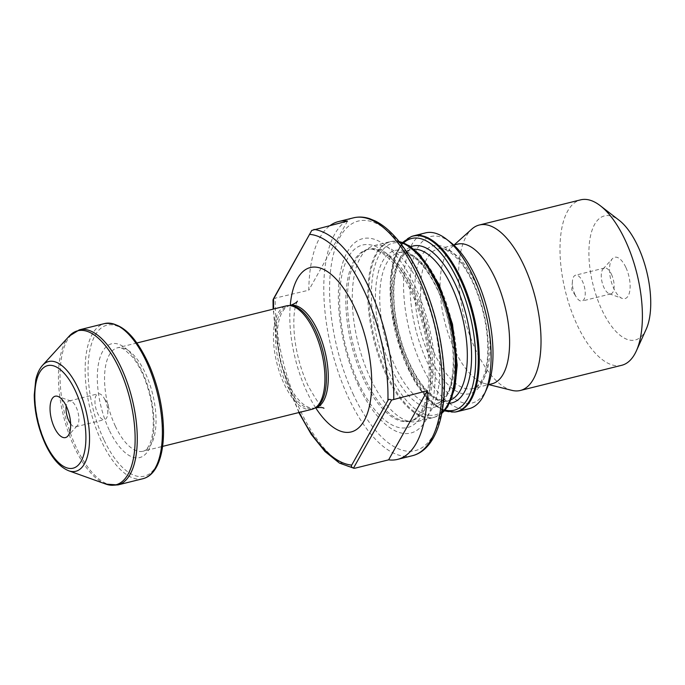 <?xml version="1.0" encoding="UTF-8"?>
<svg xmlns="http://www.w3.org/2000/svg" width="685" height="685" viewBox="0 0 685 685"><rect width="100%" height="100%" fill="white"/><g stroke="black" fill="none" stroke-linecap="round" stroke-linejoin="round"><path stroke-width="0.51" stroke-dasharray="3.42 2.57" d="M273.64 298.489L308.789 290.2A122.529 52.959 76.1 0 1 330.384 225.339M399.569 242.096A90.566 39.148 -103.9 0 0 391.341 241.454A90.566 39.148 -103.9 0 0 389.731 241.771A90.566 39.148 -103.9 0 0 386.177 374.986A90.566 39.148 -103.9 0 0 433.391 417.559A90.566 39.148 -103.9 0 0 434.966 417.079A90.566 39.148 -103.9 0 0 441.928 412.661M370.653 378.839A90.566 39.148 76.1 0 1 368.71 248.064A90.566 39.148 76.1 0 1 374.207 245.624A90.566 39.148 76.1 0 1 434.025 324.082A90.566 39.148 76.1 0 1 417.867 421.412A90.566 39.148 76.1 0 1 411.873 421.832A90.566 39.148 76.1 0 1 370.653 378.839M365.336 379.242A88.433 38.223 76.1 0 1 363.444 251.541A88.433 38.223 76.1 0 1 368.804 249.16A88.433 38.223 76.1 0 1 427.217 325.777A88.433 38.223 76.1 0 1 411.437 420.813A88.433 38.223 76.1 0 1 405.58 421.224A88.433 38.223 76.1 0 1 365.336 379.242M358.649 385.938A100.113 43.266 76.1 0 1 366.552 238.132A100.113 43.266 76.1 0 1 434.924 383.437A100.113 43.266 76.1 0 1 358.649 385.938M316.367 407.198A52.736 22.793 76.1 0 1 313.636 408.328A52.736 22.793 76.1 0 1 286.142 383.531A52.736 22.793 76.1 0 1 288.214 305.955A52.736 22.793 76.1 0 1 291.159 305.673M312.026 409.279A53.276 23.025 76.1 0 1 284.249 384.234A53.276 23.025 76.1 0 1 286.339 305.87M412.122 236.291A90.566 39.148 -103.9 0 0 410.144 369.035A90.566 39.148 -103.9 0 0 455.739 411.925M625.799 267.278A21.312 9.213 -103.9 0 0 612.416 258.682A21.312 9.213 -103.9 0 0 610.883 280.156A21.312 9.213 -103.9 0 0 622.288 298.429A21.312 9.213 -103.9 0 0 629.952 289.738A21.312 9.213 -103.9 0 0 625.799 267.278M646.203 329.194A63.928 27.631 76.1 0 1 601.909 309.928A63.928 27.631 76.1 0 1 590.264 237.138A63.928 27.631 76.1 0 1 619.154 220.296M621.723 365.293A85.24 36.844 76.1 0 1 577.284 325.229A85.24 36.844 76.1 0 1 580.632 199.849M511.858 390.356A85.24 36.844 76.1 0 1 475.938 350.395A85.24 36.844 76.1 0 1 471.802 229.098M492.164 383.746A71.916 31.082 76.1 0 1 484.98 383.66A71.916 31.082 76.1 0 1 454.669 349.941A71.916 31.082 76.1 0 1 451.184 247.593A71.916 31.082 76.1 0 1 457.494 244.151M486.907 388.515A85.771 37.076 76.1 0 1 427.474 362.665A85.771 37.076 76.1 0 1 411.848 265.001A85.771 37.076 76.1 0 1 450.619 242.404M469.148 408.68A90.566 39.148 76.1 0 1 421.934 366.107A90.566 39.148 76.1 0 1 425.488 232.891M347.5 221.084L308.789 290.2M575.066 294.79A13.315 5.754 76.1 0 1 572.403 281.441A13.315 5.754 76.1 0 1 575.588 275.199A13.315 5.754 76.1 0 1 582.533 281.466A13.315 5.754 76.1 0 1 582.01 301.058A13.315 5.754 76.1 0 1 576.273 297.033A13.315 5.754 76.1 0 1 575.066 294.79M611.448 274.283A13.315 5.754 76.1 0 1 610.926 293.874A13.315 5.754 76.1 0 1 609.248 293.754A13.315 5.754 76.1 0 1 602.124 282.331A13.315 5.754 76.1 0 1 603.083 268.914A13.315 5.754 76.1 0 1 604.504 268.023A13.315 5.754 76.1 0 1 611.448 274.283M105.105 400.031A13.315 5.754 -103.9 0 0 103.897 397.797A13.315 5.754 -103.9 0 0 98.169 393.772A13.315 5.754 -103.9 0 0 97.647 413.363A13.315 5.754 -103.9 0 0 104.582 419.622A13.315 5.754 -103.9 0 0 107.768 413.389A13.315 5.754 -103.9 0 0 105.105 400.031M70.623 423.801A13.315 5.754 -103.9 0 0 75.667 426.806A13.315 5.754 -103.9 0 0 77.088 425.916A13.315 5.754 -103.9 0 0 78.047 412.498A13.315 5.754 -103.9 0 0 70.923 401.076A13.315 5.754 -103.9 0 0 69.253 400.956A13.315 5.754 -103.9 0 0 66.197 405.974M299.311 412.43A118.265 51.118 76.1 0 1 273.632 309.029M355.053 468.18A122.529 52.959 76.1 0 1 300.15 410.118A122.529 52.959 76.1 0 1 275.224 298.532M363.786 379.627A88.433 38.223 76.1 0 1 367.263 249.545A88.433 38.223 76.1 0 1 425.668 326.163A88.433 38.223 76.1 0 1 409.887 421.198A88.433 38.223 76.1 0 1 363.786 379.627M358.675 383.283A93.973 40.62 76.1 0 1 366.09 244.536A93.973 40.62 76.1 0 1 430.283 380.946A93.973 40.62 76.1 0 1 358.675 383.283M353.563 395.022A118.265 51.118 76.1 0 1 362.896 220.407A118.265 51.118 76.1 0 1 443.674 392.077A118.265 51.118 76.1 0 1 353.563 395.022M412.516 455.679A122.529 52.959 76.1 0 1 348.639 398.079A122.529 52.959 76.1 0 1 353.443 217.847M315.674 407.823A84.7 36.613 76.1 0 1 307.026 392.12A84.7 36.613 76.1 0 1 290.243 305.45M315.502 407.866A52.736 22.793 76.1 0 1 288.008 383.069A52.736 22.793 76.1 0 1 290.072 305.493M115.354 426.181A53.276 23.025 76.1 0 1 117.443 347.817A53.276 23.025 76.1 0 1 152.627 393.969A53.276 23.025 76.1 0 1 143.122 451.227A53.276 23.025 76.1 0 1 115.354 426.181M109.198 430.009A58.602 25.328 76.1 0 1 113.821 343.485A58.602 25.328 76.1 0 1 153.842 428.545A58.602 25.328 76.1 0 1 109.198 430.009M103.82 439.599A77.782 33.616 76.1 0 1 109.96 324.767A77.782 33.616 76.1 0 1 163.081 437.664A77.782 33.616 76.1 0 1 103.82 439.599M143.019 478.695A79.905 34.541 76.1 0 1 101.363 441.131A79.905 34.541 76.1 0 1 104.497 323.585M117.906 484.929A79.905 34.541 76.1 0 1 76.249 447.365A79.905 34.541 76.1 0 1 79.383 329.827M105.944 484.124A79.34 34.293 76.1 0 1 74.545 447.545A79.34 34.293 76.1 0 1 69.194 336.138M68.748 470.783A56.53 24.437 76.1 0 1 46.366 444.719A56.53 24.437 76.1 0 1 42.556 365.336M454.789 412.062A90.471 39.105 76.1 0 1 396.641 333.372A90.471 39.105 76.1 0 1 411.214 236.616M445.233 410.067A88.459 38.232 76.1 0 1 395.784 333.578A88.459 38.232 76.1 0 1 403.705 242.85M449.72 403.259A80.804 34.926 76.1 0 1 398.644 332.876A80.804 34.926 76.1 0 1 410.854 246.763M451.432 399.56A77.782 33.616 76.1 0 1 448.495 400.631A77.782 33.616 76.1 0 1 397.12 333.252A77.782 33.616 76.1 0 1 411 249.665A77.782 33.616 76.1 0 1 414.1 249.237M439.136 289.301A77.782 33.616 76.1 0 1 436.088 403.713A77.782 33.616 76.1 0 1 384.713 336.335A77.782 33.616 76.1 0 1 398.593 252.739A77.782 33.616 76.1 0 1 439.136 289.301M437.193 288.479A80.804 34.926 76.1 0 1 430.814 407.789A80.804 34.926 76.1 0 1 375.62 290.491A80.804 34.926 76.1 0 1 437.193 288.479M438.982 284.737A88.459 38.232 76.1 0 1 432.004 415.341A88.459 38.232 76.1 0 1 371.587 286.947A88.459 38.232 76.1 0 1 438.982 284.737M441.816 413.269A90.471 39.105 76.1 0 1 435.874 416.763A90.471 39.105 76.1 0 1 374.541 338.861A90.471 39.105 76.1 0 1 392.3 241.308A90.471 39.105 76.1 0 1 399.184 241.617M435.086 354.804A71.916 31.082 76.1 0 1 437.912 249.015A71.916 31.082 76.1 0 1 485.417 311.324A71.916 31.082 76.1 0 1 472.581 388.609A71.916 31.082 76.1 0 1 435.086 354.804M430.163 357.861A76.181 32.923 76.1 0 1 436.174 245.393A76.181 32.923 76.1 0 1 488.208 355.969A76.181 32.923 76.1 0 1 430.163 357.861M298.806 412.558L280.747 362.151L273.127 309.149M417.867 421.412L433.391 417.559M374.207 245.624L389.731 241.771M405.58 421.224L411.873 421.832M363.444 251.541L368.71 248.064M368.804 249.16L367.263 249.545C369.369 247.953 374.404 249.203 382.376 253.296C386.777 256.156 391.263 260.446 395.827 266.157C408.226 282.211 417.61 303.318 423.989 329.494C429.444 353.614 430.574 374.832 427.371 393.139C426.027 400.228 424.109 406.059 421.6 410.623C417.114 417.619 413.209 421.147 409.887 421.198L411.437 420.813M297.358 301.16L295.903 304.876C293.745 311.692 293.274 322.224 294.49 336.463C296.468 353.965 300.963 370.294 307.967 385.458C316.787 401.153 322.121 408.765 323.962 408.277M313.636 408.328L315.066 407.969M288.214 305.955L289.635 305.604M136.914 342.979L117.443 347.817C119.036 347.218 121.425 347.826 124.61 349.633L132.436 356.936C137.445 363.144 141.838 371.304 145.614 381.399C151.445 397.754 153.945 413.363 153.123 428.219C152.49 436.225 150.991 442.236 148.619 446.252C146.641 449.351 144.818 451.013 143.122 451.227L162.593 446.389M444.462 410.931L430.111 401.581L416.369 384.311L404.484 360.867L395.622 333.621L390.707 305.399L390.244 279.112L394.312 257.423L402.617 242.447M448.495 400.631C446.551 401.975 442.185 400.973 435.395 397.625C423.63 389.893 413.295 374.327 404.398 350.934C396.487 328.543 393.002 307.017 393.961 286.356C394.723 274.385 397 265.104 400.785 258.528L406.984 251.463L411 249.665L398.593 252.739C400.537 251.404 404.903 252.405 411.685 255.753C420.701 261.49 429.187 272.596 437.141 289.07C454.386 324.099 458.316 376.133 446.303 394.843C441.842 401.042 438.443 403.996 436.088 403.713L448.495 400.631M434.966 417.079L441.782 413.432M391.341 241.454L399.081 241.488M484.98 383.66L488.747 384.593M451.184 247.593L454.078 244.999M453.787 245.076L437.912 249.015C443.572 247.157 450.97 251.412 460.114 261.781C466.845 270.138 472.693 280.987 477.676 294.327C485.151 315.211 488.491 335.342 487.686 354.719C487.009 365.953 484.954 374.601 481.521 380.654C478.721 385.338 475.741 387.993 472.581 388.609L488.456 384.67M572.403 281.441L571.795 289.866L576.273 297.033M604.504 268.023L575.588 275.199M610.926 293.874L582.01 301.058M609.248 293.754L622.288 298.429M603.083 268.914L612.416 258.682M107.768 413.389L108.376 404.963L103.897 397.797M75.667 426.806L104.582 419.622M69.253 400.956L98.169 393.772M70.923 401.076L57.882 396.401M77.088 425.916L67.755 436.148"/><path stroke-width="1.03" d="M355.053 468.18L353.477 468.138C351.491 467.238 350.908 466.22 351.739 465.081L387.933 400.46C388.455 399.175 389.679 399.038 391.606 400.049L427.329 390.741A122.529 52.959 76.1 0 1 397.591 459.378A122.529 52.959 76.1 0 1 388.626 459.849L355.053 468.18M353.931 468.275L353.477 468.138L391.606 400.049M273.632 309.029A118.265 51.118 76.1 0 1 273.589 299.002C272.853 300.338 272.87 300.167 273.64 298.489L311.778 230.4L273.589 299.002C272.853 300.338 272.87 300.167 273.64 298.489M441.928 412.661A90.566 39.148 -103.9 0 0 436.944 284.343A90.566 39.148 -103.9 0 0 399.569 242.096M330.384 225.339A122.529 52.959 76.1 0 1 338.527 221.555A122.529 52.959 76.1 0 1 347.5 221.084L311.778 230.4M136.914 342.979L286.339 305.87A53.276 23.025 76.1 0 1 289.318 305.587L291.159 305.673A52.736 22.793 76.1 0 1 323.046 351.645A52.736 22.793 76.1 0 1 316.367 407.198L314.783 408.132A53.276 23.025 76.1 0 1 312.026 409.279L162.593 446.389M289.318 305.587A53.276 23.025 76.1 0 1 321.53 352.022A53.276 23.025 76.1 0 1 314.783 408.132M54.372 427.551A21.312 9.213 76.1 0 1 50.219 405.092A21.312 9.213 76.1 0 1 57.882 396.401A21.312 9.213 76.1 0 1 69.288 414.673A21.312 9.213 76.1 0 1 67.755 436.148A21.312 9.213 76.1 0 1 54.372 427.551M460.902 278.393A90.566 39.148 -103.9 0 0 413.689 235.82A90.566 39.148 -103.9 0 0 412.122 236.291L411.214 236.616A90.471 39.105 76.1 0 1 459.943 278.667A90.471 39.105 76.1 0 1 454.789 412.062L455.739 411.925A90.566 39.148 -103.9 0 0 457.349 411.608A90.566 39.148 -103.9 0 0 460.902 278.393M454.078 244.999L471.802 229.098A85.24 36.844 76.1 0 1 479.277 225.023L580.632 199.849A85.24 36.844 76.1 0 1 600.283 205.714L619.154 220.296A63.928 27.631 76.1 0 1 646.64 271.277A63.928 27.631 76.1 0 1 646.203 329.194L636.348 350.917A85.24 36.844 76.1 0 1 621.723 365.293L520.369 390.467A85.24 36.844 76.1 0 1 511.858 390.356L488.747 384.593M600.283 205.714A85.24 36.844 76.1 0 1 636.93 273.692A85.24 36.844 76.1 0 1 636.348 350.917M479.277 225.023A85.24 36.844 76.1 0 1 535.576 298.865A85.24 36.844 76.1 0 1 520.369 390.467M453.787 245.076L457.494 244.151A71.916 31.082 76.1 0 1 504.999 306.46A71.916 31.082 76.1 0 1 492.164 383.746L488.456 384.67M413.689 235.82L425.488 232.891A90.566 39.148 76.1 0 1 446.372 239.116L450.619 242.404A85.771 37.076 76.1 0 1 487.497 310.802A85.771 37.076 76.1 0 1 486.907 388.515L484.689 393.395A90.566 39.148 76.1 0 1 469.148 408.68L457.349 411.608M446.372 239.116A90.566 39.148 76.1 0 1 485.305 311.35A90.566 39.148 76.1 0 1 484.689 393.395M388.626 459.849L427.329 390.741M66.197 405.974A13.315 5.754 -103.9 0 0 68.731 420.547A13.315 5.754 -103.9 0 0 70.623 423.801M351.739 465.081A118.265 51.118 76.1 0 1 299.311 412.43M353.443 217.847A122.529 52.959 76.1 0 1 434.376 323.996A122.529 52.959 76.1 0 1 412.516 455.679C417.696 454.36 422.32 451.612 426.378 447.442C431.815 441.799 436.045 434.093 439.059 424.332C443.392 410.144 445.113 393.19 444.222 373.479C442.287 339.075 434.102 306.263 419.648 275.062C411.205 257.346 401.77 243.295 391.332 232.891C386.109 227.72 380.8 223.781 375.423 221.058L369.566 218.643C364.018 216.854 358.649 216.588 353.443 217.847L338.527 221.555M313.927 229.424A122.529 52.959 76.1 0 1 393.755 399.072M309.783 234.381A118.265 51.118 76.1 0 1 387.933 400.46M290.243 305.45A84.7 36.613 76.1 0 1 339.948 283.453A84.7 36.613 76.1 0 1 369.891 404.013A84.7 36.613 76.1 0 1 315.674 407.823M289.635 305.604L290.072 305.493A52.736 22.793 76.1 0 1 324.913 351.182A52.736 22.793 76.1 0 1 315.502 407.866C320.297 407.301 323.115 407.447 323.962 408.277M104.497 323.585A79.905 34.541 76.1 0 1 157.276 392.813A79.905 34.541 76.1 0 1 143.019 478.695C149.056 477.103 153.868 472.581 157.439 465.132C161.42 456.63 163.45 445.61 163.518 432.072C163.347 410.298 158.877 388.678 150.109 367.237C136.332 336.087 121.125 321.539 104.497 323.585L79.383 329.827A79.905 34.541 76.1 0 1 132.162 399.055A79.905 34.541 76.1 0 1 117.906 484.929L143.019 478.695M79.383 329.827L69.194 336.138A79.34 34.293 76.1 0 1 130.064 399.578A79.34 34.293 76.1 0 1 105.944 484.124L117.906 484.929M69.194 336.138L42.556 365.336A56.53 24.437 76.1 0 1 85.925 410.538A56.53 24.437 76.1 0 1 68.748 470.783L105.944 484.124M45.535 443.332A52.839 22.836 76.1 0 1 49.705 365.319A52.839 22.836 76.1 0 1 85.796 442.022A52.839 22.836 76.1 0 1 45.535 443.332M403.705 242.85A88.459 38.232 76.1 0 1 457.683 280.096A88.459 38.232 76.1 0 1 475.125 371.484A88.459 38.232 76.1 0 1 445.233 410.067M410.854 246.763A80.804 34.926 76.1 0 1 455.183 284.01A80.804 34.926 76.1 0 1 449.72 403.259M414.1 249.237A77.782 33.616 76.1 0 1 451.543 286.227A77.782 33.616 76.1 0 1 451.432 399.56M399.184 241.617A90.471 39.105 76.1 0 1 437.852 284.155A90.471 39.105 76.1 0 1 441.816 413.269M354.059 468.292L339.452 463.103L325.024 451.561L311.281 434.41L298.806 412.558M273.127 309.149L273.024 299.902M397.591 459.378L412.516 455.679M290.072 305.493C294.387 303.866 296.819 302.419 297.358 301.16M315.066 407.969L315.502 407.866M42.556 365.336C39.353 368.924 37.084 373.822 35.74 380.038L34.25 395.005C34.447 411.908 38.163 428.313 45.407 444.222C52.069 458.325 59.852 467.179 68.748 470.783M454.789 412.062L444.462 410.931M402.617 242.447L411.214 236.616M441.782 413.432L447.647 406.83L454.9 388.147L457.203 365.122L452.502 324.168L439.017 284.352L419.991 254.854L409.536 245.881L399.081 241.488"/></g></svg>
